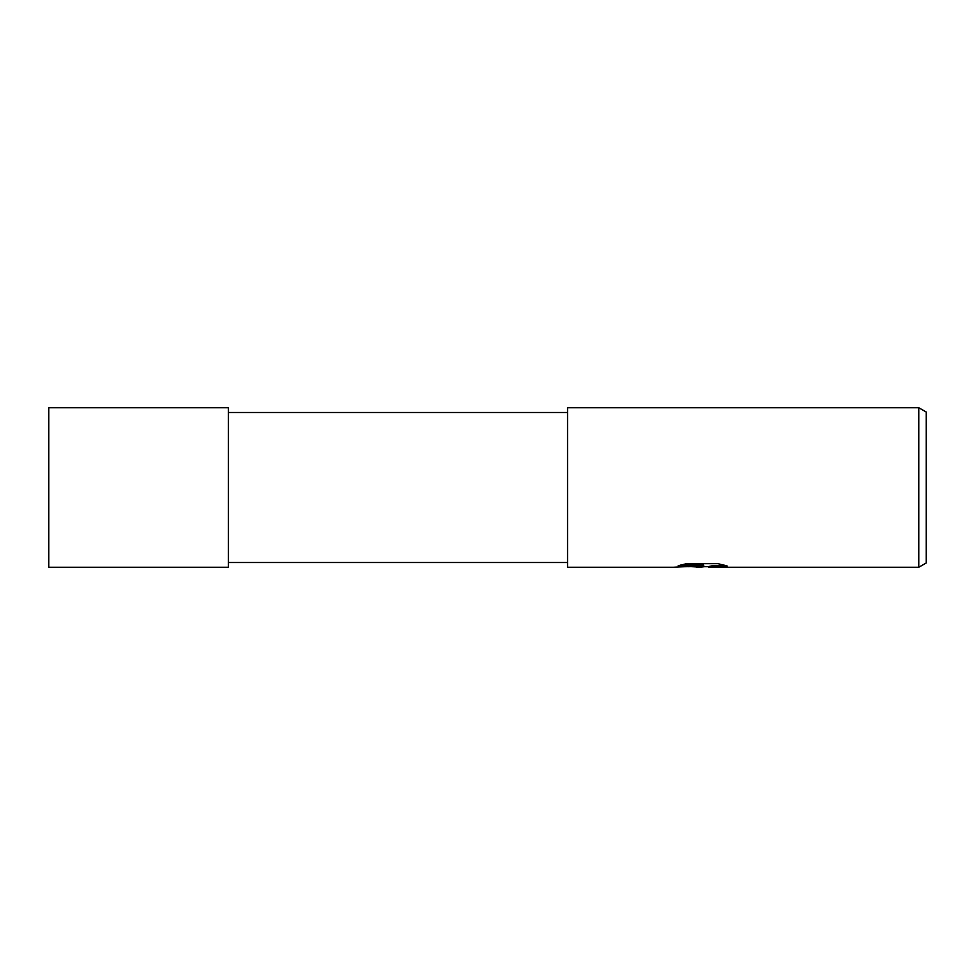 <?xml version="1.0" encoding="UTF-8"?>
<svg xmlns="http://www.w3.org/2000/svg" width="975" height="975" viewBox="0 0 975 975"><rect width="100%" height="100%" fill="white"/><g stroke="black" fill="none" stroke-linecap="round" stroke-linejoin="round"><path stroke-width="1.46" d="M567.584 562.502L228.394 562.502M228.394 412.498L567.584 412.498M704.596 566.646L700.537 567.267L691.836 566.646M700.537 567.267L701.781 566.621L696.772 567.267M918.767 567.267L918.767 407.733L926.25 412.047L926.25 562.953L918.767 567.267L708.996 567.267L708.922 566.475L712.42 565.756L724.267 565.171M680.465 565.11L703.731 565.11L703.731 565.756L673.396 567.267L567.584 567.267L567.584 407.733L918.767 407.733M703.731 565.756L678.222 565.756L686.534 563.672L718.002 563.672L727.131 566L716.552 565.939L708.691 567.218M687.923 566.646L701.781 565.987L701.781 566.621M228.394 567.267L48.75 567.267L48.75 407.733L228.394 407.733L228.394 567.267M701.707 566.646L708.691 566.646"/></g></svg>
